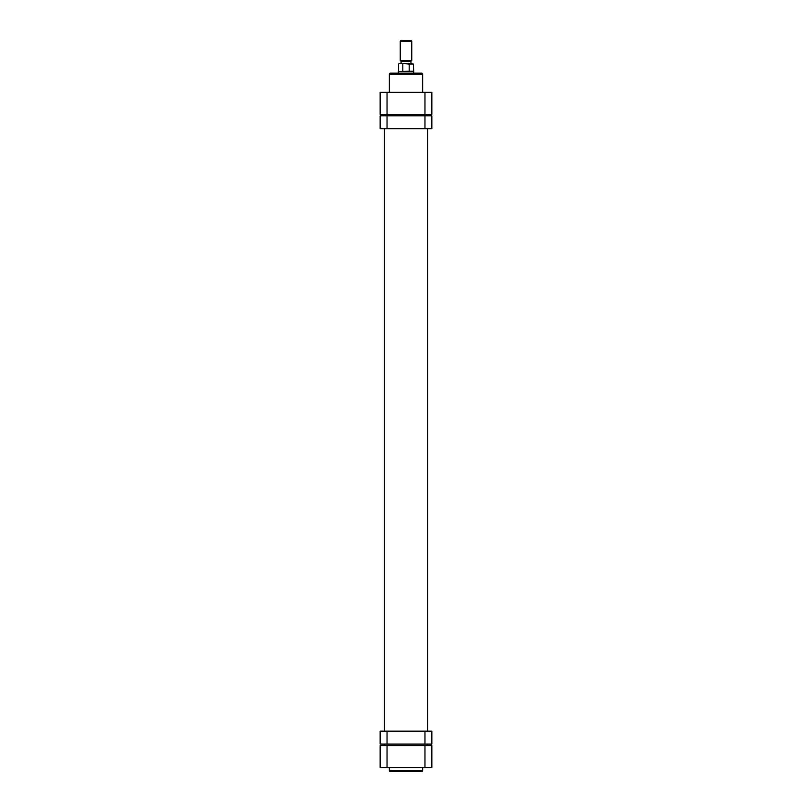 <?xml version="1.0" encoding="UTF-8"?>
<svg xmlns="http://www.w3.org/2000/svg" width="812" height="812" viewBox="0 0 812 812"><rect width="100%" height="100%" fill="white"/><g stroke="black" fill="none" stroke-linecap="round" stroke-linejoin="round"><path stroke-width="1.22" d="M424.96 744.107L424.96 731.176L431.862 731.176L431.862 744.107L380.138 744.107L380.138 731.176L387.04 731.176L387.04 744.107M424.96 731.176L387.04 731.176M390.288 73.161L421.712 73.161A0.954 0.954 0 0 1 422.666 74.125L389.334 74.125A0.954 0.954 0 0 1 390.288 73.161M422.666 92.324L422.666 74.125M389.334 92.324L389.334 74.125M424.96 92.324L431.862 92.324L431.862 114.35L424.96 114.35L424.96 92.324L387.04 92.324L387.04 114.35L424.96 114.35M387.04 114.35L380.138 114.35L380.138 92.324L387.04 92.324M421.712 771.4L390.288 771.4A0.954 0.954 0 0 1 389.334 770.446L422.666 770.446A0.954 0.954 0 0 1 421.712 771.4M389.334 767.573L389.334 770.446M422.666 767.573L422.666 770.446M387.04 767.573L380.138 767.573L380.138 745.538L387.04 745.538L387.04 767.573L424.96 767.573L424.96 745.538L387.04 745.538M424.96 745.538L431.862 745.538L431.862 767.573L424.96 767.573M387.04 115.791L387.04 128.722L380.138 128.722L380.138 115.791L431.862 115.791L431.862 128.722L424.96 128.722L424.96 115.791M387.04 128.722L424.96 128.722M400.925 40.6L411.075 40.6L411.745 41.27L400.255 41.27L400.925 40.6M411.745 60.524L411.075 61.194L400.925 61.194L400.255 60.524L411.745 60.524L411.745 41.27M398.337 73.161L398.337 71.486L413.663 71.486L413.42 64.067L409.187 64.067L409.187 71.253L413.42 71.253M398.337 71.486L409.187 71.253M401.067 61.194L401.067 63.59L399.057 63.59L404.193 63.59L399.057 63.59M409.187 64.067L404.193 63.59M407.807 63.59L413.42 64.067M402.813 71.253L402.813 64.067M400.255 60.524L400.255 41.27M410.933 63.59L410.933 61.194M398.58 71.253L398.58 64.067M413.663 73.161L413.663 71.486M384.452 745.538L384.452 744.107M384.452 731.176L384.452 128.722M384.452 115.791L384.452 114.35M427.548 745.538L427.548 744.107M427.548 731.176L427.548 128.722M427.548 115.791L427.548 114.35"/></g></svg>
